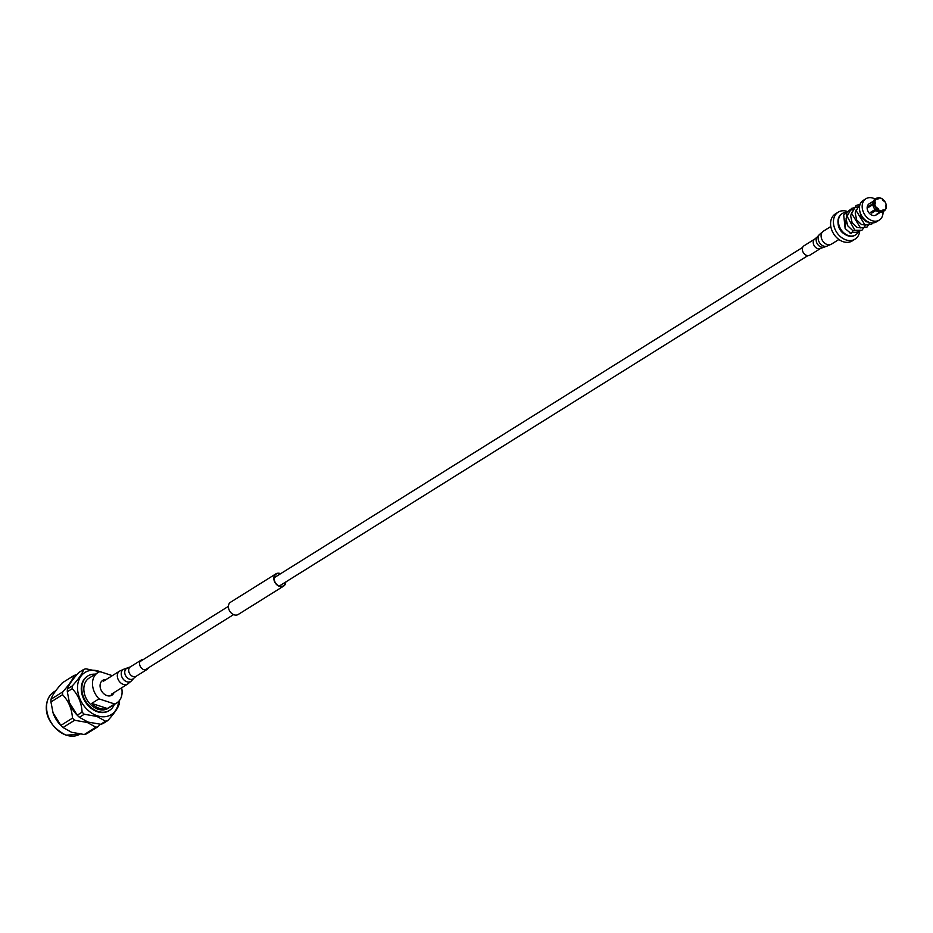 <?xml version="1.0" encoding="UTF-8"?>
<svg xmlns="http://www.w3.org/2000/svg" width="933" height="933" viewBox="0 0 933 933"><rect width="100%" height="100%" fill="white"/><g stroke="black" fill="none" stroke-linecap="round" stroke-linejoin="round"><path stroke-width="1.4" d="M285.51 582.145A6.904 5.19 -122 0 1 283.469 585.807A6.904 5.19 -122 0 1 281.311 586.425A6.904 5.19 -122 0 1 274.734 581.399A6.904 5.19 -122 0 1 276.145 574.11A6.904 5.19 -122 0 1 278.302 573.492A6.904 5.19 -122 0 1 280.343 573.877M285.79 581.959A7.231 5.435 -122 0 1 283.644 586.087L238.218 614.474A7.231 5.435 -122 0 1 235.967 615.115A7.231 5.435 -122 0 1 229.075 609.855A7.231 5.435 -122 0 1 230.556 602.217L275.981 573.83A7.231 5.435 -122 0 1 278.232 573.189A7.231 5.435 -122 0 1 280.623 573.702M283.644 586.087A7.231 5.435 -122 0 1 281.381 586.729A7.231 5.435 -122 0 1 274.489 581.469A7.231 5.435 -122 0 1 275.981 573.83M95.912 727.239A28.41 21.354 58 0 0 98.175 726.585L86.559 733.851A28.41 21.354 -122 0 1 84.297 734.504L95.912 727.239L87.317 722.48L74.64 720.264L63.012 727.53L71.608 732.3L84.297 734.504M63.012 727.53A28.41 21.354 -122 0 1 61.578 726.166A28.41 21.354 -122 0 1 60.843 725.419A24.841 18.672 -122 0 1 53.123 713.092A24.841 18.672 -122 0 1 53.088 712.999M100.251 724.241L98.175 726.585M105.546 721.221A28.41 21.354 58 0 0 107.82 720.568L102.933 723.611A28.41 21.354 -122 0 1 100.671 724.265L105.546 721.221L96.95 716.451L84.273 714.246L79.398 717.29L87.982 722.06L100.671 724.265M121.628 687.831A17.867 13.424 -122 0 1 116.753 702.946A17.867 13.424 -122 0 1 114.584 703.972L98.991 698.852A17.867 13.424 -122 0 1 97.825 672.646A17.867 13.424 -122 0 1 99.994 671.62A24.841 18.672 58 0 0 98.933 671.259A24.841 18.672 58 0 0 77.544 686.781A24.841 18.672 58 0 0 97.3 715.798A24.841 18.672 58 0 0 118.619 701.453M119.237 700.765L119.284 701.336A28.41 21.354 58 0 1 119.191 704.1C118.071 707.902 114.281 713.395 107.82 720.568M83.667 669.462L78.792 672.518C72.342 679.656 68.552 685.149 67.421 688.974L72.296 685.918C78.757 678.781 82.536 673.299 83.667 669.462A28.41 21.354 58 0 1 85.941 668.809L101.394 672.087M114.024 692.589A8.712 6.554 -122 0 1 107.003 695.61A8.712 6.554 -122 0 1 100.088 686.338A8.712 6.554 -122 0 1 105.93 679.644M114.316 704.473A20.339 15.29 -122 0 1 109.429 710.445A20.339 15.29 -122 0 1 97.988 711.436A20.339 15.29 -122 0 1 82.687 694.572A20.339 15.29 -122 0 1 87.865 675.947A20.339 15.29 -122 0 1 95.376 674.174M109.161 710.608A20.339 15.29 -122 0 1 108.904 710.771A20.339 15.29 -122 0 1 97.452 711.762A20.339 15.29 -122 0 1 82.151 694.91A20.339 15.29 -122 0 1 87.34 676.273A20.339 15.29 -122 0 1 87.609 676.122M116.753 702.946L108.123 708.345A17.867 13.424 -122 0 1 98.07 709.22A17.867 13.424 -122 0 1 84.623 694.409A17.867 13.424 -122 0 1 89.183 678.046L97.825 672.646M98.991 698.852L91.726 703.4A17.867 13.424 58 0 0 99.434 708.357A17.867 13.424 58 0 0 107.318 708.509L114.584 703.972M99.994 671.62L112.298 675.655M72.203 688.694L67.316 691.738L69.439 702.677L77.229 715.179L82.104 712.136C81.486 702.666 78.174 694.852 72.203 688.694A28.41 21.354 58 0 1 72.296 685.918M67.316 691.738A28.41 21.354 -122 0 1 67.421 688.974M79.398 717.29A28.41 21.354 -122 0 1 77.952 715.926A28.41 21.354 -122 0 1 77.229 715.179M82.104 712.136A28.41 21.354 58 0 0 84.273 714.246M69.462 702.759A24.841 18.672 58 0 0 69.497 702.852A24.841 18.672 58 0 0 77.194 715.168L77.952 715.926M76.308 674.827A28.41 21.354 58 0 0 74.034 675.492L62.418 682.758C55.957 689.895 52.166 695.377 51.047 699.214L62.663 691.948C69.112 684.81 72.902 679.317 74.034 675.492M62.663 691.948A28.41 21.354 58 0 0 62.558 694.712L50.942 701.978L53.064 712.917L60.843 725.419L72.471 718.153C71.841 708.695 68.541 700.881 62.558 694.712M72.471 718.153A28.41 21.354 58 0 0 74.64 720.264M50.942 701.978A28.41 21.354 -122 0 1 51.047 699.214M91.726 703.4L107.318 708.509M859.69 210.66L861.206 217.109L865.999 221.692L868.868 222.194M856.319 209.54L855.188 212.957L856.657 219.955L861.451 224.538L864.774 224.958M851.771 212.374L850.651 215.803L852.121 222.789L856.914 227.372L860.226 227.804M847.234 215.22L846.103 218.637L847.584 225.634L852.365 230.218A1.878 0.921 108.2 0 1 852.459 230.917A1.878 0.921 108.2 0 1 851.864 232.725A1.878 0.921 108.2 0 1 850.791 233.343A1.878 0.921 108.2 0 1 850.768 233.332L845.146 228.573L843.7 214.952L849.718 210.042L852.552 209.762M846.907 212.304L845.146 228.573M852.389 230.276A9.307 6.986 58 0 0 855.468 230.556M879.271 220.095L876.553 221.797A12.584 9.458 -122 0 1 869.463 222.404A12.584 9.458 -122 0 1 859.993 211.978A12.584 9.458 -122 0 1 863.2 200.443L865.929 198.741A12.584 9.458 58 0 0 862.722 210.275A12.584 9.458 58 0 0 872.192 220.701A12.584 9.458 58 0 0 879.271 220.095A12.584 9.458 58 0 0 883.015 211.628M875.177 199.091A12.584 9.458 58 0 0 873.02 198.134A12.584 9.458 58 0 0 865.929 198.741M859.165 231.139L857.229 233.448A12.584 9.458 -122 0 1 855.514 234.941A12.584 9.458 -122 0 1 848.424 235.559A12.584 9.458 -122 0 1 838.954 225.121A12.584 9.458 -122 0 1 842.172 213.599A12.584 9.458 -122 0 1 844.26 212.712L845.531 212.397M855.293 235.081A12.584 9.458 -122 0 1 855.071 235.221A12.584 9.458 -122 0 1 847.98 235.827A12.584 9.458 -122 0 1 838.522 225.401A12.584 9.458 -122 0 1 841.729 213.867A12.584 9.458 -122 0 1 841.951 213.739M844.785 234.218A10.263 7.721 -122 0 1 838.114 223.558M846.872 211.301A15.919 11.966 58 0 0 838.184 212.164A15.919 11.966 58 0 0 834.125 226.742A15.919 11.966 58 0 0 846.103 239.933A15.919 11.966 58 0 0 855.06 239.151A15.919 11.966 58 0 0 859.725 231.069M838.184 212.164L835.327 213.949A15.919 11.966 58 0 0 831.268 228.527A15.919 11.966 58 0 0 843.234 241.717A15.919 11.966 58 0 0 852.202 240.936L855.06 239.151M858.896 231.151A11.184 8.409 -122 0 1 852.261 231.932M876.519 208.922A7.394 5.551 -122 0 1 874.116 203.231L872.845 204.024A7.394 5.551 -122 0 0 875.247 209.715L877.008 208.432A6.904 5.19 -122 0 1 874.792 203.196L875.434 203.406A6.134 4.607 -122 0 1 875.469 202.239L869.113 206.216L874.839 202.029A6.904 5.19 -122 0 1 877.382 198.344L877.673 199.056A6.134 4.607 -122 0 1 878.629 198.776L878.326 198.064A6.904 5.19 -122 0 1 883.085 199.627L883.038 199.487A7.394 5.551 58 0 0 880.472 198.018A7.394 5.551 -122 0 0 877.871 197.796L878.326 198.064M872.88 202.858A7.394 5.551 -122 0 1 875.037 199.172L876.32 198.379A7.394 5.551 -122 0 1 876.915 198.076L877.382 198.344M874.151 202.064A7.394 5.551 -122 0 1 876.32 198.379M869.113 206.216A6.134 4.607 58 0 0 869.055 207.033M874.792 203.196L874.116 203.231M871.084 212.024A6.134 4.607 58 0 0 871.9 212.806L878.256 208.829A6.134 4.607 -122 0 1 877.347 207.942L877.008 208.432M876.157 210.601A7.394 5.551 -122 0 0 881.323 212.292L882.676 210.881A6.904 5.19 -122 0 1 880.274 210.671A6.904 5.19 -122 0 1 877.918 209.33L871.702 213.086A6.578 4.945 -122 0 1 870.792 212.199L875.084 209.528M882.595 211.499A7.394 5.551 -122 0 1 879.994 211.278A7.394 5.551 -122 0 1 877.428 209.808M877.172 198.228L877.871 197.796M883.388 200.723L884.006 200.513A6.904 5.19 -122 0 1 886.222 205.761L885.58 205.552A6.134 4.607 -122 0 1 885.534 206.718L886.303 207.231A7.394 5.551 -122 0 1 884.146 210.916L882.875 211.709A7.394 5.551 -122 0 1 882.28 212.024L881.51 211.558M884.146 210.916A7.394 5.551 -122 0 1 883.551 211.231L882.28 212.024M886.175 206.928A6.904 5.19 -122 0 1 883.633 210.613L883.551 211.231M883.948 200.373A7.394 5.551 -122 0 1 886.35 206.065L885.557 206.566M883.085 199.627L882.746 200.129A6.134 4.607 -122 0 1 883.656 201.015L884.006 200.513M882.49 210.438L883.329 209.902A6.134 4.607 -122 0 1 882.385 210.182L882.676 210.881M874.839 202.029L875.469 202.239M883.329 209.902L883.633 210.613M872.891 204.642L868.705 207.254A6.578 4.945 -122 0 1 868.74 206.088M880.227 212.362L877.148 214.287A6.578 4.945 -122 0 1 876.192 214.567L879.784 212.316M873.323 201.201L869.113 203.837A6.578 4.945 58 0 0 867.433 209.867A6.578 4.945 58 0 0 872.39 215.313A6.578 4.945 58 0 0 876.087 214.998L880.297 212.362M820.737 248.341A5.516 4.152 58 0 1 815.209 247.035A5.516 4.152 58 0 1 814.882 238.976L803.989 245.799A5.516 4.152 58 0 0 804.304 253.858A5.516 4.152 58 0 0 809.844 255.164L820.737 248.341L826.638 246.254A7.044 5.295 58 0 1 820.655 244.119A7.044 5.295 58 0 1 819.349 234.603L817.238 236.994A6.111 4.595 58 0 0 818.369 245.251A6.111 4.595 58 0 0 823.559 247.105M148.37 667.865A5.516 4.152 -122 0 1 147.064 669.451A5.516 4.152 -122 0 1 139.717 664.832A5.516 4.152 -122 0 1 141.21 660.086A5.516 4.152 -122 0 1 143.215 659.596M53.974 691.831A24.841 18.672 58 0 0 47.641 714.573A24.841 18.672 58 0 0 66.325 735.157A24.841 18.672 58 0 0 80.075 734.096L66.103 735.204C40.655 722.329 43.35 698.537 53.974 691.831L55.817 690.677M819.349 234.603L823.361 231.197A7.639 5.738 58 0 0 823.816 242.335A7.639 5.738 58 0 0 831.455 244.143L838.907 239.478M147.064 669.451L136.16 676.262A5.516 4.152 -122 0 1 128.824 671.643A5.516 4.152 -122 0 1 130.305 666.897L124.416 668.984A7.044 5.295 -122 0 0 121.442 675.515A7.044 5.295 -122 0 0 125.943 681.382A7.044 5.295 -122 0 0 131.705 680.647L127.681 684.052A7.639 5.738 -122 0 1 117.535 677.661A7.639 5.738 -122 0 1 119.599 671.107L124.416 668.984M136.16 676.262L133.816 678.244A6.111 4.595 -122 0 1 128.824 678.886A6.111 4.595 -122 0 1 124.917 673.801A6.111 4.595 -122 0 1 127.494 668.133M139.903 661.672L228.41 606.345M274.104 577.772L802.672 247.385M145.058 669.929L233.577 614.602M279.27 586.041L807.838 255.642M60.82 725.408L61.578 726.166M850.791 233.343L849.613 232.784M865.206 225.681L861.929 230.288L854.85 230.299L847.094 216.328L851.467 208.421L857.485 206.951M869.743 222.847L866.967 227.127L860.494 227.885L851.642 213.494L856.004 205.587L860.191 204.129M872.95 222.905L871.515 224.293L865.043 225.051L856.179 210.683L861.147 202.391M814.882 238.976L817.238 236.994M823.361 231.197L830.813 226.532M831.455 244.143L826.638 246.254M141.21 660.086L130.305 666.897M119.599 671.107L103.248 681.323M127.681 684.052L111.33 694.269M133.816 678.244L131.705 680.647"/></g></svg>
